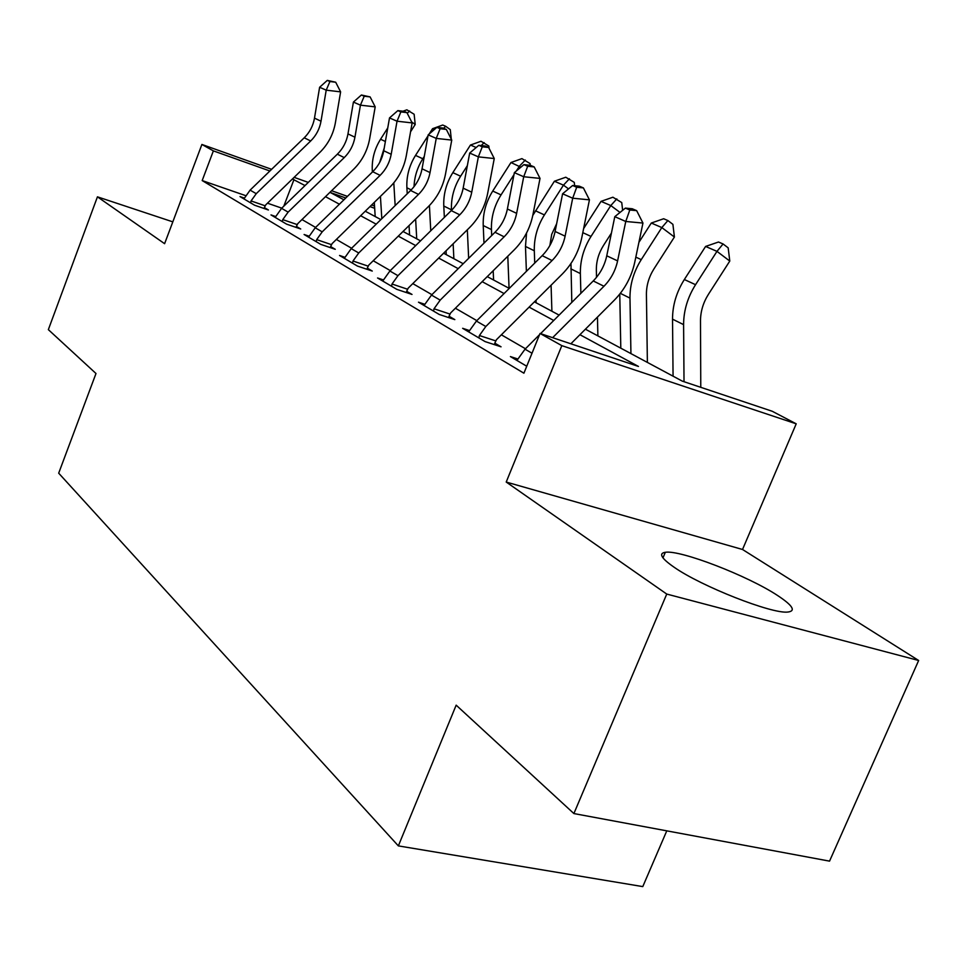 <?xml version="1.0" encoding="UTF-8"?>
<svg xmlns="http://www.w3.org/2000/svg" width="967" height="967" viewBox="0 0 967 967"><rect width="100%" height="100%" fill="white"/><g stroke="black" fill="none" stroke-linecap="round" stroke-linejoin="round"><path stroke-width="1.45" d="M777.625 595.527C747.757 575.74 680.284 549.727 665.332 552.29C658.358 553.354 661.307 558.346 674.156 567.266C701.317 586.316 771.896 614.118 787.827 612.051C796.167 611.035 792.759 605.523 777.625 595.527M585.41 329.203L682.327 381.143L772.258 411.277L796.216 423.824L561.827 345.642L540.033 333.458L638.45 366.445L579.934 334.691M742.523 549.486L506.212 482.05L666.746 594.064L573.89 813.561L829.541 861.138L918.65 660.485L742.523 549.486L796.216 423.824M666.783 830.846L642.777 886.606L398.356 845.895L58.685 473.177L95.987 373.504L48.35 329.638L97.437 196.833L164.608 243.696L201.898 144.458L271.606 169.322M666.746 594.064L918.65 660.485M172.815 221.854L97.437 196.833M245.811 195.685L202.188 180.575L523.909 373.202L540.033 333.458M525.468 348.749L501.353 334.812M476.828 320.633L455.372 308.231M431.911 294.669L412.788 283.609M390.281 270.603L373.214 260.739M351.601 248.253L336.371 239.441M315.58 227.426L301.97 219.557M281.772 208.147L267.46 203.191M244.433 198.114L239.997 196.579L254.623 205.234L268.415 209.984L264.354 207.591L264.172 208.521M275.74 216.548L270.99 214.916L286.607 224.151L300.725 228.986L296.385 226.435L296.192 227.438M309.186 236.238L304.097 234.498L320.802 244.385L335.259 249.305L330.617 246.573L330.412 247.649M345.014 257.331L339.538 255.469L357.452 266.07L372.259 271.062L367.291 268.137L367.073 269.31M383.476 279.959L377.565 277.976L396.833 289.375L412.015 294.439L406.66 291.297L406.43 292.578M424.876 304.315L418.481 302.188L439.248 314.468L454.816 319.618L449.039 316.221L448.797 317.635M469.575 330.593L462.637 328.309L485.083 341.593L501.051 346.815L494.802 343.14L494.536 344.687M517.974 359.035L510.407 356.581L526.737 366.239L516.934 360.437L525.021 349.196L539.526 334.691M506.212 482.05L561.827 345.642M202.188 180.575L213.369 150.876L201.898 144.458M573.89 813.561L456.17 705.161L398.356 845.895M345.763 198.005L330.351 192.518L343.926 199.794M365.248 211.217L380.877 219.594M403.034 231.476L420.524 240.843M443.599 253.209L463.205 263.713M487.259 276.61L509.258 288.396M534.388 301.861L559.107 315.109M374.676 208.304L369.962 206.612M294.113 177.348L308.292 182.4M331.596 190.717L347.443 196.374M371.618 204.992L374.531 206.031M305.028 185.567L292.409 179.004M269.89 170.99L213.369 150.876M553.728 320.476L529.106 307.119M504.073 293.545L482.17 281.663M458.201 268.657L438.68 258.068M415.701 245.594L398.271 236.141M376.199 224.175L360.631 215.726M339.393 204.206L325.492 196.664M283.778 206.201L293.98 179.572M250.102 190.124L256.243 193.678L251.057 200.931L250.598 202.852L243.926 198.9L250.102 190.124L304.23 137.785C309.706 132.37 313.127 125.819 314.493 118.131L319.618 87.272L326.205 90.161L329.928 81.53L335.694 82.219L327.281 80.394L329.928 81.53M256.243 193.678L310.685 140.977C316.185 135.525 319.63 128.937 321.008 121.213L326.205 90.161L340.614 91.865L335.38 122.797C333.301 134.34 328.151 144.18 319.932 152.327L265.744 204.859L264.354 207.591M251.057 200.931L264.97 205.741M340.614 91.865L335.694 82.219M327.281 80.394L319.618 87.272M410.576 131.766L415.206 124.489L411.652 121.915M403.009 111.217L406.865 109.815L414.142 114.263L415.206 124.489M387.755 127.958L380.551 139.248C374.471 149.051 371.715 159.519 372.295 170.663L372.38 172.053M384.225 148.072L379.644 162.541M374.302 202.369L375.196 216.548M380.43 196.386L381.82 218.675M395.165 205.608L393.799 182.848M409.657 111L407.24 113.272M281.578 208.34L288.13 212.124L282.763 219.63L282.316 221.612L275.184 217.394L281.578 208.34L337.35 154.188C342.995 148.592 346.537 141.823 347.975 133.905L353.414 102.079L360.437 105.161L364.221 96.216L370.119 96.905L361.392 95.008L364.221 96.216M288.13 212.124L344.24 157.597C349.921 151.964 353.487 145.159 354.937 137.193L360.437 105.161L375.196 106.866L369.66 138.764C367.46 150.671 362.129 160.824 353.656 169.249L297.812 223.607L296.385 226.435M282.763 219.63L297.014 224.513M375.196 106.866L370.119 96.905M361.392 95.008L353.414 102.079M315.206 227.789L322.204 231.85L316.668 239.611L316.209 241.665L308.582 237.157L315.206 227.789L372.73 171.715C378.544 165.913 382.219 158.926 383.754 150.755L389.508 117.914L397.038 121.213L400.87 111.918L406.914 112.607L403.868 111.314L397.836 110.625L400.87 111.918M322.204 231.85L380.104 175.365C385.954 169.527 389.653 162.492 391.2 154.273L397.038 121.213L412.147 122.906L406.273 155.832C403.952 168.113 398.416 178.617 389.677 187.344L332.08 243.636L330.617 246.573M316.668 239.611L331.258 244.578M412.147 122.906L406.914 112.607M397.836 110.625L389.508 117.914M351.214 248.628L358.733 252.979L352.991 261.017L352.52 263.157L344.349 258.322L351.214 248.628L410.612 190.475C416.62 184.467 420.427 177.239 422.047 168.802L428.176 134.86L436.238 138.402L440.118 128.732L446.319 129.421L443.067 128.043L436.879 127.342L440.118 128.732M358.733 252.979L418.506 194.391C424.549 188.335 428.393 181.059 430.037 172.561L436.238 138.402L451.746 140.082L445.497 174.108C443.031 186.788 437.277 197.655 428.26 206.708L368.79 265.091L367.291 268.137M352.991 261.017L367.943 266.07M451.746 140.082L446.319 129.421M436.879 127.342L428.176 134.86M434.388 129.493L432.551 128.696L442.729 125.033L445.702 126.29L450.284 129.626L451.299 139.212M424.283 156.424L422.797 158.757C417.369 167.412 414.444 176.707 414.033 186.655M432.551 128.696L429.179 134.002M428.006 135.839L415.532 155.397C409.234 165.514 406.358 176.308 406.889 187.779L407.228 193.787M409.053 225.565L409.585 234.981M415.629 219.098L416.729 238.813M430.762 230.775L429.408 205.536M445.702 126.29L443.648 128.285M476.187 147.516L470.445 145.038L480.998 141.267L488.831 146.029L489.097 148.374M467.339 165.671L460.606 176.212C454.055 186.74 451.009 197.933 451.468 209.815L451.492 210.383M470.445 145.038L452.846 172.634C446.331 183.077 443.321 194.21 443.78 206.019L444.361 217.394M446.053 250.779L446.246 254.635M453.136 243.793L453.874 258.721M468.657 258.322L467.327 229.795M484.177 142.62L481.215 145.57M520.85 167.206L510.975 162.516L521.926 158.624L530.073 163.58L530.254 165.297M525.323 160.063L519.412 166.155L516.305 171.014M513.973 174.664L501.051 194.887C494.258 205.778 491.055 217.345 491.441 229.59L491.695 235.537M510.975 162.516L492.735 191.055C486.002 201.861 482.823 213.356 483.222 225.529L483.996 243.152M493.182 270.736L493.581 279.995M509.065 288.287L507.796 256.243M389.882 271.002L397.957 275.68L392.01 284.02L391.526 286.232L382.739 281.034L389.882 271.002L451.251 210.613C457.464 204.375 461.428 196.893 463.157 188.154L469.684 153.052L478.351 156.859L482.279 146.803L488.637 147.48L485.132 145.993L478.798 145.304L482.279 146.803M397.957 275.68L459.748 214.819C465.997 208.534 469.998 200.991 471.739 192.203L478.351 156.859L494.258 158.54L487.598 193.726C484.963 206.841 478.991 218.095 469.672 227.487L408.207 288.13L406.66 291.297M392.01 284.02L407.325 289.145M494.258 158.54L488.637 147.48M478.798 145.304L469.684 153.052M549.872 245.533L551.722 234.292L556.641 223.728M568.523 188.891L563.459 185.144L554.393 181.24L565.78 177.227L574.265 182.376L574.64 185.712M569.418 178.774L563.459 185.144L544.409 214.916C537.374 226.181 534.002 238.148 534.304 250.791L534.727 263.06M554.393 181.24L532.781 215.46M526.568 232.987L525.48 246.428L526.386 271.352M536.008 300.241L536.105 302.78M551.903 311.253L551.081 285.217M431.487 295.08L440.19 300.121L434.026 308.775L433.53 311.084L424.054 305.487L431.487 295.08L494.995 232.273C501.414 225.794 505.548 218.022 507.385 208.993L514.359 172.646L523.715 176.743L527.68 166.251L534.195 166.928L530.424 165.321L523.921 164.632L527.68 166.251M440.19 300.121L504.145 236.806C510.612 230.267 514.77 222.446 516.632 213.344L523.715 176.743L540.021 178.399L532.902 214.843C530.097 228.417 523.872 240.094 514.226 249.861L450.634 312.933L449.039 316.221M434.026 308.775L449.728 313.985M540.021 178.399L534.195 166.928M523.921 164.632L514.359 172.646M596.518 277.324L596.349 270.144C596.24 261.453 598.621 253.245 603.468 245.497L611.422 233.083M620.028 212.438L610.793 205.56L601.051 201.366L612.897 197.22L621.745 202.574L622.639 210.322M616.813 198.888L610.793 205.56L591.018 236.431C583.705 248.12 580.152 260.498 580.357 273.564L580.877 293.327M601.051 201.366L583.633 228.55M570.965 263.495L571.811 302.393M597.884 335.9L597.449 317.116M476.405 321.068L485.809 326.508L479.402 335.525L478.895 337.93L468.657 331.874L476.405 321.068L542.185 255.651C548.833 248.894 553.136 240.831 555.106 231.464L562.589 193.787L572.694 198.211L576.695 187.247L583.391 187.912L579.318 186.172L572.633 185.507L576.695 187.247M485.809 326.508L552.072 260.546C558.769 253.741 563.12 245.618 565.103 236.178L572.694 198.211L589.435 199.843L581.796 237.628C578.798 251.71 572.307 263.834 562.323 273.999L496.446 339.707L494.802 343.14M479.402 335.525L495.503 340.807M589.435 199.843L583.391 187.912M572.633 185.507L562.589 193.787M647.382 362.42L646.415 294.464C646.379 285.483 648.893 276.973 653.934 268.923L674.41 237.024L661.815 227.571L641.254 259.627C633.639 271.775 629.88 284.6 629.976 298.114L630.931 353.608M667.883 220.549L661.815 227.571L651.299 223.039L663.652 218.747L667.883 220.549L672.899 224.344L674.41 237.024M651.299 223.039L638.909 242.354M619.762 294.077L620.802 348.168M540.577 333.639L593.242 280.95C600.144 273.903 604.653 265.514 606.756 255.796L614.794 216.668L625.758 221.479L629.795 209.996L636.661 210.649L632.237 208.763L625.383 208.11L629.795 209.996M552.628 337.676L603.964 286.256C610.914 279.149 615.459 270.7 617.599 260.897L625.758 221.479L642.946 223.063L634.739 262.299C631.524 276.913 624.73 289.532 614.371 300.133L570.868 343.793M642.946 223.063L636.661 210.649M625.383 208.11L614.794 216.668M700.773 387.332L700.495 320.73C700.555 311.447 703.214 302.611 708.473 294.246L729.783 261.066L716.97 251.36L695.551 284.697C687.622 297.328 683.645 310.637 683.596 324.634L684.02 381.711M723.074 243.962L716.97 251.36L705.596 246.44L718.493 242.016L723.074 243.962L728.175 247.854L729.783 261.066M705.596 246.44L684.346 279.523C676.477 292.058 672.548 305.258 672.524 319.158L673.068 376.187M304.23 137.785L310.685 140.977M314.493 118.131L321.008 121.213M385.374 141.484L380.551 139.248M373.286 171.159L372.295 170.663M337.35 154.188L344.24 157.597M347.975 133.905L354.937 137.193M372.73 171.715L380.104 175.365M383.754 150.755L391.2 154.273M410.612 190.475L418.506 194.391M422.047 168.802L430.037 172.561M422.797 158.757L415.532 155.397M411.18 189.895L406.889 187.779M460.606 176.212L452.846 172.634M451.468 209.815L443.78 206.019M501.051 194.887L492.735 191.055M491.441 229.59L483.222 225.529M451.251 210.613L459.748 214.819M463.157 188.154L471.739 192.203M544.409 214.916L535.488 210.794M534.304 250.791L525.48 246.428M494.995 232.273L504.145 236.806M507.385 208.993L516.632 213.344M591.018 236.431L582.811 232.648M580.357 273.564L570.868 268.874M542.185 255.651L552.072 260.546M555.106 231.464L565.103 236.178M641.254 259.627L635.815 257.125M629.976 298.114L620.343 293.352M593.242 280.95L603.964 286.256M606.756 255.796L617.599 260.897M525.021 349.196L532.007 353.233M695.551 284.697L684.346 279.523M683.596 324.634L672.524 319.158M665.332 552.29L662.975 557.874"/></g></svg>
